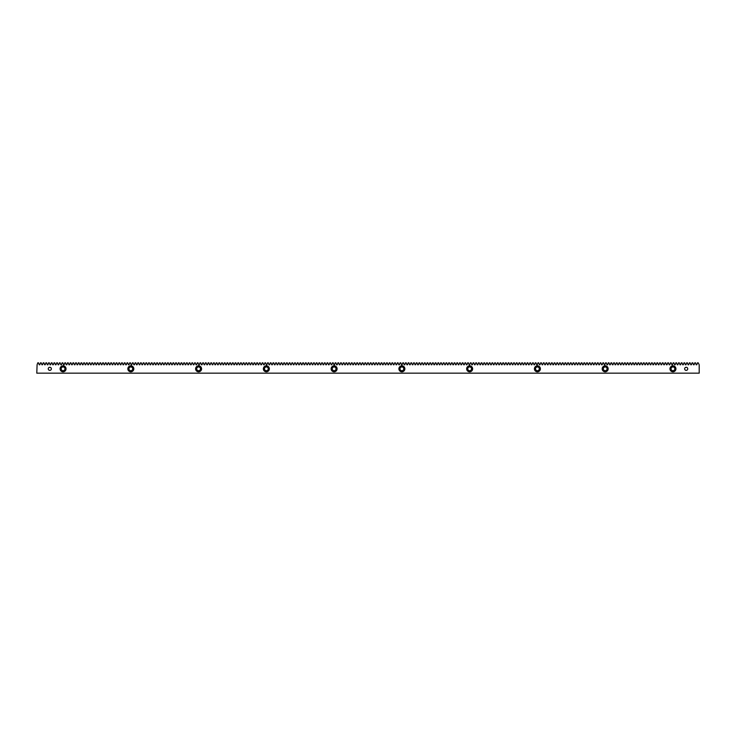 <?xml version="1.0" encoding="UTF-8"?>
<svg xmlns="http://www.w3.org/2000/svg" width="736" height="736" viewBox="0 0 736 736"><rect width="100%" height="100%" fill="white"/><g stroke="black" fill="none" stroke-linecap="round" stroke-linejoin="round"><path stroke-width="0.55" stroke-dasharray="3.68 2.76" d="M699.2 364.771L698.216 362.839L697.489 362.839L696.79 364.771L696.219 364.771L695.511 362.839L694.784 362.839L694.085 364.771L693.514 364.771L692.806 362.839L692.079 362.839L691.38 364.771L690.81 364.771L690.101 362.839L689.384 362.839L688.675 364.771L688.105 364.771L687.396 362.839L686.679 362.839L685.97 364.771L685.4 364.771L684.701 362.839L683.974 362.839L683.266 364.771L682.695 364.771L681.996 362.839L681.269 362.839L680.561 364.771L679.99 364.771L679.291 362.839L678.564 362.839L677.856 364.771L677.295 364.771L676.586 362.839L675.86 362.839L675.16 364.771L674.59 364.771L673.882 362.839L673.155 362.839L672.456 364.771L671.885 364.771L671.177 362.839L670.45 362.839L669.751 364.771L669.18 364.771L668.472 362.839L667.745 362.839L667.046 364.771L666.476 364.771L665.767 362.839L665.05 362.839L664.341 364.771L663.771 364.771L663.072 362.839L662.345 362.839L661.636 364.771L661.066 364.771L660.367 362.839L659.64 362.839L658.932 364.771L658.361 364.771L657.662 362.839L656.935 362.839L656.227 364.771L655.666 364.771L654.957 362.839L654.23 362.839L653.522 364.771L652.961 364.771L652.252 362.839L651.526 362.839L650.826 364.771L650.256 364.771L649.548 362.839L648.821 362.839L648.122 364.771L647.551 364.771L646.843 362.839L646.116 362.839L645.417 364.771L644.846 364.771L644.138 362.839L643.42 362.839L642.712 364.771L642.142 364.771L641.442 362.839L640.716 362.839L640.007 364.771L639.437 364.771L638.738 362.839L638.011 362.839L637.302 364.771L636.732 364.771L636.033 362.839L635.306 362.839L634.598 364.771L634.027 364.771L633.328 362.839L632.601 362.839L631.893 364.771L631.332 364.771L630.623 362.839L629.896 362.839L629.197 364.771L628.627 364.771L627.918 362.839L627.192 362.839L626.492 364.771L625.922 364.771L625.214 362.839L624.487 362.839L623.788 364.771L623.217 364.771L622.509 362.839L621.791 362.839L621.083 364.771L620.512 364.771L619.804 362.839L619.086 362.839L618.378 364.771L617.808 364.771L617.108 362.839L616.382 362.839L615.673 364.771L615.103 364.771L614.404 362.839L613.677 362.839L612.968 364.771L612.398 364.771L611.699 362.839L610.972 362.839L610.264 364.771L609.702 364.771L608.994 362.839L608.267 362.839L607.568 364.771L606.998 364.771L606.289 362.839L605.562 362.839L604.863 364.771L604.293 364.771L603.584 362.839L602.858 362.839L602.158 364.771L601.588 364.771L600.88 362.839L600.153 362.839L599.454 364.771L598.883 364.771L598.175 362.839L597.457 362.839L596.749 364.771L596.178 364.771L595.479 362.839L594.752 362.839L594.044 364.771L593.474 364.771L592.774 362.839L592.048 362.839L591.339 364.771L590.769 364.771L590.07 362.839L589.343 362.839L588.634 364.771L588.073 364.771L587.365 362.839L586.638 362.839L585.93 364.771L585.368 364.771L584.66 362.839L583.933 362.839L583.234 364.771L582.664 364.771L581.955 362.839L581.228 362.839L580.529 364.771L579.959 364.771L579.25 362.839L578.524 362.839L577.824 364.771L577.254 364.771L576.546 362.839L575.828 362.839L575.12 364.771L574.549 364.771L573.85 362.839L573.123 362.839L572.415 364.771L571.844 364.771L571.145 362.839L570.418 362.839L569.71 364.771L569.14 364.771L568.44 362.839L567.714 362.839L567.005 364.771L566.435 364.771L565.736 362.839L565.009 362.839L564.3 364.771L563.739 364.771L563.031 362.839L562.304 362.839L561.605 364.771L561.034 364.771L560.326 362.839L559.599 362.839L558.9 364.771L558.33 364.771L557.621 362.839L556.894 362.839L556.195 364.771L555.625 364.771L554.916 362.839L554.199 362.839L553.49 364.771L552.92 364.771L552.212 362.839L551.494 362.839L550.786 364.771L550.215 364.771L549.516 362.839L548.789 362.839L548.081 364.771L547.51 364.771L546.811 362.839L546.084 362.839L545.376 364.771L544.806 364.771L544.106 362.839L543.38 362.839L542.671 364.771L542.11 364.771L541.402 362.839L540.675 362.839L539.976 364.771L539.405 364.771L538.697 362.839L537.97 362.839L537.271 364.771L536.7 364.771L535.992 362.839L535.265 362.839L534.566 364.771L533.996 364.771L533.287 362.839L532.56 362.839L531.861 364.771L531.291 364.771L530.582 362.839L529.865 362.839L529.156 364.771L528.586 364.771L527.887 362.839L527.16 362.839L526.452 364.771L525.881 364.771L525.182 362.839L524.455 362.839L523.747 364.771L523.176 364.771L522.477 362.839L521.75 362.839L521.042 364.771L520.481 364.771L519.772 362.839L519.046 362.839L518.337 364.771L517.776 364.771L517.068 362.839L516.341 362.839L515.642 364.771L515.071 364.771L514.363 362.839L513.636 362.839L512.937 364.771L512.366 364.771L511.658 362.839L510.931 362.839L510.232 364.771L509.662 364.771L508.953 362.839L508.236 362.839L507.527 364.771L506.957 364.771L506.258 362.839L505.531 362.839L504.822 364.771L504.252 364.771L503.553 362.839L502.826 362.839L502.118 364.771L501.547 364.771L500.848 362.839L500.121 362.839L499.413 364.771L498.852 364.771L498.143 362.839L497.416 362.839L496.708 364.771L496.147 364.771L495.438 362.839L494.712 362.839L494.012 364.771L493.442 364.771L492.734 362.839L492.007 362.839L491.308 364.771L490.737 364.771L490.029 362.839L489.302 362.839L488.603 364.771L488.032 364.771L487.324 362.839L486.606 362.839L485.898 364.771L485.328 364.771L484.628 362.839L483.902 362.839L483.193 364.771L482.623 364.771L481.924 362.839L481.197 362.839L480.488 364.771L479.918 364.771L479.219 362.839L478.492 362.839L477.784 364.771L477.213 364.771L476.514 362.839L475.787 362.839L475.079 364.771L474.518 364.771L473.809 362.839L473.082 362.839L472.383 364.771L471.813 364.771L471.104 362.839L470.378 362.839L469.678 364.771L469.108 364.771L468.4 362.839L467.673 362.839L466.974 364.771L466.403 364.771L465.695 362.839L464.968 362.839L464.269 364.771L463.698 364.771L462.99 362.839L462.272 362.839L461.564 364.771L460.994 364.771L460.294 362.839L459.568 362.839L458.859 364.771L458.289 364.771L457.59 362.839L456.863 362.839L456.154 364.771L455.584 364.771L454.885 362.839L454.158 362.839L453.45 364.771L452.888 364.771L452.18 362.839L451.453 362.839L450.745 364.771L450.184 364.771L449.475 362.839L448.748 362.839L448.049 364.771L447.479 364.771L446.77 362.839L446.044 362.839L445.344 364.771L444.774 364.771L444.066 362.839L443.339 362.839L442.64 364.771L442.069 364.771L441.361 362.839L440.643 362.839L439.935 364.771L439.364 364.771L438.665 362.839L437.938 362.839L437.23 364.771L436.66 364.771L435.96 362.839L435.234 362.839L434.525 364.771L433.955 364.771L433.256 362.839L432.529 362.839L431.82 364.771L431.259 364.771L430.551 362.839L429.824 362.839L429.116 364.771L428.554 364.771L427.846 362.839L427.119 362.839L426.42 364.771L425.85 364.771L425.141 362.839L424.414 362.839L423.715 364.771L423.145 364.771L422.436 362.839L421.71 362.839L421.01 364.771L420.44 364.771L419.732 362.839L419.014 362.839L418.306 364.771L417.735 364.771L417.036 362.839L416.309 362.839L415.601 364.771L415.03 364.771L414.331 362.839L413.604 362.839L412.896 364.771L412.326 364.771L411.626 362.839L410.9 362.839L410.191 364.771L409.621 364.771L408.922 362.839L408.195 362.839L407.486 364.771L406.925 364.771L406.217 362.839L405.49 362.839L404.791 364.771L404.22 364.771L403.512 362.839L402.785 362.839L402.086 364.771L401.516 364.771L400.807 362.839L400.08 362.839L399.381 364.771L398.811 364.771L398.102 362.839L397.385 362.839L396.676 364.771L396.106 364.771L395.398 362.839L394.68 362.839L393.972 364.771L393.401 364.771L392.702 362.839L391.975 362.839L391.267 364.771L390.696 364.771L389.997 362.839L389.27 362.839L388.562 364.771L387.992 364.771L387.292 362.839L386.566 362.839L385.857 364.771L385.296 364.771L384.588 362.839L383.861 362.839L383.162 364.771L382.591 364.771L381.883 362.839L381.156 362.839L380.457 364.771L379.886 364.771L379.178 362.839L378.451 362.839L377.752 364.771L377.182 364.771L376.473 362.839L375.746 362.839L375.047 364.771L374.477 364.771L373.768 362.839L373.051 362.839L372.342 364.771L371.772 364.771L371.073 362.839L370.346 362.839L369.638 364.771L369.067 364.771L368.368 362.839L367.641 362.839L366.933 364.771L366.362 364.771L365.663 362.839L364.936 362.839L364.228 364.771L363.667 364.771L362.958 362.839L362.232 362.839L361.523 364.771L360.962 364.771L360.254 362.839L359.527 362.839L358.828 364.771L358.257 364.771L357.549 362.839L356.822 362.839L356.123 364.771L355.552 364.771L354.844 362.839L354.117 362.839L353.418 364.771L352.848 364.771L352.139 362.839L351.422 362.839L350.713 364.771L350.143 364.771L349.444 362.839L348.717 362.839L348.008 364.771L347.438 364.771L346.739 362.839L346.012 362.839L345.304 364.771L344.733 364.771L344.034 362.839L343.307 362.839L342.599 364.771L342.028 364.771L341.329 362.839L340.602 362.839L339.894 364.771L339.333 364.771L338.624 362.839L337.898 362.839L337.198 364.771L336.628 364.771L335.92 362.839L335.193 362.839L334.494 364.771L333.923 364.771L333.215 362.839L332.488 362.839L331.789 364.771L331.218 364.771L330.51 362.839L329.792 362.839L329.084 364.771L328.514 364.771L327.805 362.839L327.088 362.839L326.379 364.771L325.809 364.771L325.11 362.839L324.383 362.839L323.674 364.771L323.104 364.771L322.405 362.839L321.678 362.839L320.97 364.771L320.399 364.771L319.7 362.839L318.973 362.839L318.265 364.771L317.704 364.771L316.995 362.839L316.268 362.839L315.569 364.771L314.999 364.771L314.29 362.839L313.564 362.839L312.864 364.771L312.294 364.771L311.586 362.839L310.859 362.839L310.16 364.771L309.589 364.771L308.881 362.839L308.154 362.839L307.455 364.771L306.884 364.771L306.176 362.839L305.458 362.839L304.75 364.771L304.18 364.771L303.48 362.839L302.754 362.839L302.045 364.771L301.475 364.771L300.776 362.839L300.049 362.839L299.34 364.771L298.77 364.771L298.071 362.839L297.344 362.839L296.636 364.771L296.074 364.771L295.366 362.839L294.639 362.839L293.931 364.771L293.37 364.771L292.661 362.839L291.934 362.839L291.235 364.771L290.665 364.771L289.956 362.839L289.23 362.839L288.53 364.771L287.96 364.771L287.252 362.839L286.525 362.839L285.826 364.771L285.255 364.771L284.547 362.839L283.829 362.839L283.121 364.771L282.55 364.771L281.851 362.839L281.124 362.839L280.416 364.771L279.846 364.771L279.146 362.839L278.42 362.839L277.711 364.771L277.141 364.771L276.442 362.839L275.715 362.839L275.006 364.771L274.436 364.771L273.737 362.839L273.01 362.839L272.302 364.771L271.74 364.771L271.032 362.839L270.305 362.839L269.606 364.771L269.036 364.771L268.327 362.839L267.6 362.839L266.901 364.771L266.331 364.771L265.622 362.839L264.896 362.839L264.196 364.771L263.626 364.771L262.918 362.839L262.2 362.839L261.492 364.771L260.921 364.771L260.213 362.839L259.495 362.839L258.787 364.771L258.216 364.771L257.517 362.839L256.79 362.839L256.082 364.771L255.512 364.771L254.812 362.839L254.086 362.839L253.377 364.771L252.807 364.771L252.108 362.839L251.381 362.839L250.672 364.771L250.111 364.771L249.403 362.839L248.676 362.839L247.977 364.771L247.406 364.771L246.698 362.839L245.971 362.839L245.272 364.771L244.702 364.771L243.993 362.839L243.266 362.839L242.567 364.771L241.997 364.771L241.288 362.839L240.562 362.839L239.862 364.771L239.292 364.771L238.584 362.839L237.866 362.839L237.158 364.771L236.587 364.771L235.888 362.839L235.161 362.839L234.453 364.771L233.882 364.771L233.183 362.839L232.456 362.839L231.748 364.771L231.178 364.771L230.478 362.839L229.752 362.839L229.043 364.771L228.482 364.771L227.774 362.839L227.047 362.839L226.338 364.771L225.777 364.771L225.069 362.839L224.342 362.839L223.643 364.771L223.072 364.771L222.364 362.839L221.637 362.839L220.938 364.771L220.368 364.771L219.659 362.839L218.932 362.839L218.233 364.771L217.663 364.771L216.954 362.839L216.237 362.839L215.528 364.771L214.958 364.771L214.259 362.839L213.532 362.839L212.824 364.771L212.253 364.771L211.554 362.839L210.827 362.839L210.119 364.771L209.548 364.771L208.849 362.839L208.122 362.839L207.414 364.771L206.853 364.771L206.144 362.839L205.418 362.839L204.709 364.771L204.148 364.771L203.44 362.839L202.713 362.839L202.014 364.771L201.443 364.771L200.735 362.839L200.008 362.839L199.309 364.771L198.738 364.771L198.03 362.839L197.303 362.839L196.604 364.771L196.034 364.771L195.325 362.839L194.608 362.839L193.899 364.771L193.329 364.771L192.63 362.839L191.903 362.839L191.194 364.771L190.624 364.771L189.925 362.839L189.198 362.839L188.49 364.771L187.919 364.771L187.22 362.839L186.493 362.839L185.785 364.771L185.214 364.771L184.515 362.839L183.788 362.839L183.08 364.771L182.519 364.771L181.81 362.839L181.084 362.839L180.384 364.771L179.814 364.771L179.106 362.839L178.379 362.839L177.68 364.771L177.109 364.771L176.401 362.839L175.674 362.839L174.975 364.771L174.404 364.771L173.696 362.839L172.978 362.839L172.27 364.771L171.7 364.771L170.991 362.839L170.274 362.839L169.565 364.771L168.995 364.771L168.296 362.839L167.569 362.839L166.86 364.771L166.29 364.771L165.591 362.839L164.864 362.839L164.156 364.771L163.585 364.771L162.886 362.839L162.159 362.839L161.451 364.771L160.89 364.771L160.181 362.839L159.454 362.839L158.746 364.771L158.185 364.771L157.476 362.839L156.75 362.839L156.05 364.771L155.48 364.771L154.772 362.839L154.045 362.839L153.346 364.771L152.775 364.771L152.067 362.839L151.34 362.839L150.641 364.771L150.07 364.771L149.362 362.839L148.644 362.839L147.936 364.771L147.366 364.771L146.666 362.839L145.94 362.839L145.231 364.771L144.661 364.771L143.962 362.839L143.235 362.839L142.526 364.771L141.956 364.771L141.257 362.839L140.53 362.839L139.822 364.771L139.26 364.771L138.552 362.839L137.825 362.839L137.117 364.771L136.556 364.771L135.847 362.839L135.12 362.839L134.421 364.771L133.851 364.771L133.142 362.839L132.416 362.839L131.716 364.771L131.146 364.771L130.438 362.839L129.711 362.839L129.012 364.771L128.441 364.771L127.733 362.839L127.015 362.839L126.307 364.771L125.736 364.771L125.037 362.839L124.31 362.839L123.602 364.771L123.032 364.771L122.332 362.839L121.606 362.839L120.897 364.771L120.327 364.771L119.628 362.839L118.901 362.839L118.192 364.771L117.622 364.771L116.923 362.839L116.196 362.839L115.488 364.771L114.926 364.771L114.218 362.839L113.491 362.839L112.792 364.771L112.222 364.771L111.513 362.839L110.786 362.839L110.087 364.771L109.517 364.771L108.808 362.839L108.082 362.839L107.382 364.771L106.812 364.771L106.104 362.839L105.386 362.839L104.678 364.771L104.107 364.771L103.399 362.839L102.681 362.839L101.973 364.771L101.402 364.771L100.703 362.839L99.976 362.839L99.268 364.771L98.698 364.771L97.998 362.839L97.272 362.839L96.563 364.771L95.993 364.771L95.294 362.839L94.567 362.839L93.858 364.771L93.297 364.771L92.589 362.839L91.862 362.839L91.163 364.771L90.592 364.771L89.884 362.839L89.157 362.839L88.458 364.771L87.888 364.771L87.179 362.839L86.452 362.839L85.753 364.771L85.183 364.771L84.474 362.839L83.748 362.839L83.048 364.771L82.478 364.771L81.77 362.839L81.052 362.839L80.344 364.771L79.773 364.771L79.074 362.839L78.347 362.839L77.639 364.771L77.068 364.771L76.369 362.839L75.642 362.839L74.934 364.771L74.364 364.771L73.664 362.839L72.938 362.839L72.229 364.771L71.668 364.771L70.96 362.839L70.233 362.839L69.524 364.771L68.963 364.771L68.255 362.839L67.528 362.839L66.829 364.771L66.258 364.771L65.55 362.839L64.823 362.839L64.124 364.771L63.554 364.771L62.845 362.839L62.118 362.839L61.419 364.771L60.849 364.771L60.14 362.839L59.423 362.839L58.714 364.771L58.144 364.771L57.445 362.839L56.718 362.839L56.01 364.771L55.439 364.771L54.74 362.839L54.013 362.839L53.305 364.771L52.734 364.771L52.035 362.839L51.308 362.839L50.6 364.771L50.03 364.771L49.33 362.839L48.604 362.839L47.895 364.771L47.334 364.771L46.626 362.839L45.899 362.839L45.2 364.771L44.629 364.771L43.921 362.839L43.194 362.839L42.495 364.771L41.924 364.771L41.216 362.839L40.489 362.839L39.79 364.771L39.22 364.771L38.511 362.839L37.794 362.839L36.8 364.771L36.8 373.161L699.2 373.161L699.2 364.771M64.961 368.828A1.895 1.895 0 0 0 63.057 366.933A1.895 1.895 0 0 0 61.162 368.828A1.895 1.895 0 0 0 63.057 370.723A1.895 1.895 0 0 0 64.961 368.828M132.719 368.828A1.895 1.895 0 0 0 130.824 366.933A1.895 1.895 0 0 0 128.929 368.828A1.895 1.895 0 0 0 130.824 370.723A1.895 1.895 0 0 0 132.719 368.828M200.486 368.828A1.895 1.895 0 0 0 198.591 366.933A1.895 1.895 0 0 0 196.696 368.828A1.895 1.895 0 0 0 198.591 370.723A1.895 1.895 0 0 0 200.486 368.828M268.254 368.828A1.895 1.895 0 0 0 266.349 366.933A1.895 1.895 0 0 0 264.454 368.828A1.895 1.895 0 0 0 266.349 370.723A1.895 1.895 0 0 0 268.254 368.828M336.012 368.828A1.895 1.895 0 0 0 334.116 366.933A1.895 1.895 0 0 0 332.221 368.828A1.895 1.895 0 0 0 334.116 370.723A1.895 1.895 0 0 0 336.012 368.828M403.779 368.828A1.895 1.895 0 0 0 401.884 366.933A1.895 1.895 0 0 0 399.988 368.828A1.895 1.895 0 0 0 401.884 370.723A1.895 1.895 0 0 0 403.779 368.828M471.546 368.828A1.895 1.895 0 0 0 469.651 366.933A1.895 1.895 0 0 0 467.746 368.828A1.895 1.895 0 0 0 469.651 370.723A1.895 1.895 0 0 0 471.546 368.828M539.304 368.828A1.895 1.895 0 0 0 537.409 366.933A1.895 1.895 0 0 0 535.514 368.828A1.895 1.895 0 0 0 537.409 370.723A1.895 1.895 0 0 0 539.304 368.828M607.071 368.828A1.895 1.895 0 0 0 605.176 366.933A1.895 1.895 0 0 0 603.281 368.828A1.895 1.895 0 0 0 605.176 370.723A1.895 1.895 0 0 0 607.071 368.828M674.838 368.828A1.895 1.895 0 0 0 672.943 366.933A1.895 1.895 0 0 0 671.039 368.828A1.895 1.895 0 0 0 672.943 370.723A1.895 1.895 0 0 0 674.838 368.828M51.354 368.828A1.546 1.546 0 0 0 49.809 367.282A1.546 1.546 0 0 0 48.263 368.828A1.546 1.546 0 0 0 49.809 370.374A1.546 1.546 0 0 0 51.354 368.828M687.737 368.828A1.546 1.546 0 0 0 686.191 367.282A1.546 1.546 0 0 0 684.646 368.828A1.546 1.546 0 0 0 686.191 370.374A1.546 1.546 0 0 0 687.737 368.828M66.038 368.828A2.981 2.981 0 0 0 63.057 365.847A2.981 2.981 0 0 0 60.076 368.828A2.981 2.981 0 0 0 63.057 371.809A2.981 2.981 0 0 0 66.038 368.828M133.805 368.828A2.981 2.981 0 0 0 130.824 365.847A2.981 2.981 0 0 0 127.843 368.828A2.981 2.981 0 0 0 130.824 371.809A2.981 2.981 0 0 0 133.805 368.828M201.572 368.828A2.981 2.981 0 0 0 198.591 365.847A2.981 2.981 0 0 0 195.61 368.828A2.981 2.981 0 0 0 198.591 371.809A2.981 2.981 0 0 0 201.572 368.828M269.339 368.828A2.981 2.981 0 0 0 266.349 365.847A2.981 2.981 0 0 0 263.368 368.828A2.981 2.981 0 0 0 266.349 371.809A2.981 2.981 0 0 0 269.339 368.828M337.097 368.828A2.981 2.981 0 0 0 334.116 365.847A2.981 2.981 0 0 0 331.136 368.828A2.981 2.981 0 0 0 334.116 371.809A2.981 2.981 0 0 0 337.097 368.828M404.864 368.828A2.981 2.981 0 0 0 401.884 365.847A2.981 2.981 0 0 0 398.903 368.828A2.981 2.981 0 0 0 401.884 371.809A2.981 2.981 0 0 0 404.864 368.828M472.632 368.828A2.981 2.981 0 0 0 469.651 365.847A2.981 2.981 0 0 0 466.661 368.828A2.981 2.981 0 0 0 469.651 371.809A2.981 2.981 0 0 0 472.632 368.828M540.39 368.828A2.981 2.981 0 0 0 537.409 365.847A2.981 2.981 0 0 0 534.428 368.828A2.981 2.981 0 0 0 537.409 371.809A2.981 2.981 0 0 0 540.39 368.828M608.157 368.828A2.981 2.981 0 0 0 605.176 365.847A2.981 2.981 0 0 0 602.195 368.828A2.981 2.981 0 0 0 605.176 371.809A2.981 2.981 0 0 0 608.157 368.828M675.924 368.828A2.981 2.981 0 0 0 672.943 365.847A2.981 2.981 0 0 0 669.962 368.828A2.981 2.981 0 0 0 672.943 371.809A2.981 2.981 0 0 0 675.924 368.828"/><path stroke-width="1.1" d="M37.085 364.771L36.8 373.161L699.2 373.161L699.2 364.771L698.216 362.839L697.489 362.839L696.79 364.771L696.219 364.771L695.511 362.839L694.784 362.839L694.085 364.771L693.514 364.771L692.806 362.839L692.079 362.839L691.38 364.771L690.81 364.771L690.101 362.839L689.384 362.839L688.675 364.771L688.105 364.771L687.396 362.839L686.679 362.839L685.97 364.771L685.4 364.771L684.701 362.839L683.974 362.839L683.266 364.771L682.695 364.771L681.996 362.839L681.269 362.839L680.561 364.771L679.99 364.771L679.291 362.839L678.564 362.839L677.856 364.771L677.295 364.771L676.586 362.839L675.86 362.839L675.16 364.771L674.59 364.771L673.882 362.839L673.155 362.839L672.456 364.771L671.885 364.771L671.177 362.839L670.45 362.839L669.751 364.771L669.18 364.771L668.472 362.839L667.745 362.839L667.046 364.771L666.476 364.771L665.767 362.839L665.05 362.839L664.341 364.771L663.771 364.771L663.072 362.839L662.345 362.839L661.636 364.771L661.066 364.771L660.367 362.839L659.64 362.839L658.932 364.771L658.361 364.771L657.662 362.839L656.935 362.839L656.227 364.771L655.666 364.771L654.957 362.839L654.23 362.839L653.522 364.771L652.961 364.771L652.252 362.839L651.526 362.839L650.826 364.771L650.256 364.771L649.548 362.839L648.821 362.839L648.122 364.771L647.551 364.771L646.843 362.839L646.116 362.839L645.417 364.771L644.846 364.771L644.138 362.839L643.42 362.839L642.712 364.771L642.142 364.771L641.442 362.839L640.716 362.839L640.007 364.771L639.437 364.771L638.738 362.839L638.011 362.839L637.302 364.771L636.732 364.771L636.033 362.839L635.306 362.839L634.598 364.771L634.027 364.771L633.328 362.839L632.601 362.839L631.893 364.771L631.332 364.771L630.623 362.839L629.896 362.839L629.197 364.771L628.627 364.771L627.918 362.839L627.192 362.839L626.492 364.771L625.922 364.771L625.214 362.839L624.487 362.839L623.788 364.771L623.217 364.771L622.509 362.839L621.791 362.839L621.083 364.771L620.512 364.771L619.804 362.839L619.086 362.839L618.378 364.771L617.808 364.771L617.108 362.839L616.382 362.839L615.673 364.771L615.103 364.771L614.404 362.839L613.677 362.839L612.968 364.771L612.398 364.771L611.699 362.839L610.972 362.839L610.264 364.771L609.702 364.771L608.994 362.839L608.267 362.839L607.568 364.771L606.998 364.771L606.289 362.839L605.562 362.839L604.863 364.771L604.293 364.771L603.584 362.839L602.858 362.839L602.158 364.771L601.588 364.771L600.88 362.839L600.153 362.839L599.454 364.771L598.883 364.771L598.175 362.839L597.457 362.839L596.749 364.771L596.178 364.771L595.479 362.839L594.752 362.839L594.044 364.771L593.474 364.771L592.774 362.839L592.048 362.839L591.339 364.771L590.769 364.771L590.07 362.839L589.343 362.839L588.634 364.771L588.073 364.771L587.365 362.839L586.638 362.839L585.93 364.771L585.368 364.771L584.66 362.839L583.933 362.839L583.234 364.771L582.664 364.771L581.955 362.839L581.228 362.839L580.529 364.771L579.959 364.771L579.25 362.839L578.524 362.839L577.824 364.771L577.254 364.771L576.546 362.839L575.828 362.839L575.12 364.771L574.549 364.771L573.85 362.839L573.123 362.839L572.415 364.771L571.844 364.771L571.145 362.839L570.418 362.839L569.71 364.771L569.14 364.771L568.44 362.839L567.714 362.839L567.005 364.771L566.435 364.771L565.736 362.839L565.009 362.839L564.3 364.771L563.739 364.771L563.031 362.839L562.304 362.839L561.605 364.771L561.034 364.771L560.326 362.839L559.599 362.839L558.9 364.771L558.33 364.771L557.621 362.839L556.894 362.839L556.195 364.771L555.625 364.771L554.916 362.839L554.199 362.839L553.49 364.771L552.92 364.771L552.212 362.839L551.494 362.839L550.786 364.771L550.215 364.771L549.516 362.839L548.789 362.839L548.081 364.771L547.51 364.771L546.811 362.839L546.084 362.839L545.376 364.771L544.806 364.771L544.106 362.839L543.38 362.839L542.671 364.771L542.11 364.771L541.402 362.839L540.675 362.839L539.976 364.771L539.405 364.771L538.697 362.839L537.97 362.839L537.271 364.771L536.7 364.771L535.992 362.839L535.265 362.839L534.566 364.771L533.996 364.771L533.287 362.839L532.56 362.839L531.861 364.771L531.291 364.771L530.582 362.839L529.865 362.839L529.156 364.771L528.586 364.771L527.887 362.839L527.16 362.839L526.452 364.771L525.881 364.771L525.182 362.839L524.455 362.839L523.747 364.771L523.176 364.771L522.477 362.839L521.75 362.839L521.042 364.771L520.481 364.771L519.772 362.839L519.046 362.839L518.337 364.771L517.776 364.771L517.068 362.839L516.341 362.839L515.642 364.771L515.071 364.771L514.363 362.839L513.636 362.839L512.937 364.771L512.366 364.771L511.658 362.839L510.931 362.839L510.232 364.771L509.662 364.771L508.953 362.839L508.236 362.839L507.527 364.771L506.957 364.771L506.258 362.839L505.531 362.839L504.822 364.771L504.252 364.771L503.553 362.839L502.826 362.839L502.118 364.771L501.547 364.771L500.848 362.839L500.121 362.839L499.413 364.771L498.852 364.771L498.143 362.839L497.416 362.839L496.708 364.771L496.147 364.771L495.438 362.839L494.712 362.839L494.012 364.771L493.442 364.771L492.734 362.839L492.007 362.839L491.308 364.771L490.737 364.771L490.029 362.839L489.302 362.839L488.603 364.771L488.032 364.771L487.324 362.839L486.606 362.839L485.898 364.771L485.328 364.771L484.628 362.839L483.902 362.839L483.193 364.771L482.623 364.771L481.924 362.839L481.197 362.839L480.488 364.771L479.918 364.771L479.219 362.839L478.492 362.839L477.784 364.771L477.213 364.771L476.514 362.839L475.787 362.839L475.079 364.771L474.518 364.771L473.809 362.839L473.082 362.839L472.383 364.771L471.813 364.771L471.104 362.839L470.378 362.839L469.678 364.771L469.108 364.771L468.4 362.839L467.673 362.839L466.974 364.771L466.403 364.771L465.695 362.839L464.968 362.839L464.269 364.771L463.698 364.771L462.99 362.839L462.272 362.839L461.564 364.771L460.994 364.771L460.294 362.839L459.568 362.839L458.859 364.771L458.289 364.771L457.59 362.839L456.863 362.839L456.154 364.771L455.584 364.771L454.885 362.839L454.158 362.839L453.45 364.771L452.888 364.771L452.18 362.839L451.453 362.839L450.745 364.771L450.184 364.771L449.475 362.839L448.748 362.839L448.049 364.771L447.479 364.771L446.77 362.839L446.044 362.839L445.344 364.771L444.774 364.771L444.066 362.839L443.339 362.839L442.64 364.771L442.069 364.771L441.361 362.839L440.643 362.839L439.935 364.771L439.364 364.771L438.665 362.839L437.938 362.839L437.23 364.771L436.66 364.771L435.96 362.839L435.234 362.839L434.525 364.771L433.955 364.771L433.256 362.839L432.529 362.839L431.82 364.771L431.259 364.771L430.551 362.839L429.824 362.839L429.116 364.771L428.554 364.771L427.846 362.839L427.119 362.839L426.42 364.771L425.85 364.771L425.141 362.839L424.414 362.839L423.715 364.771L423.145 364.771L422.436 362.839L421.71 362.839L421.01 364.771L420.44 364.771L419.732 362.839L419.014 362.839L418.306 364.771L417.735 364.771L417.036 362.839L416.309 362.839L415.601 364.771L415.03 364.771L414.331 362.839L413.604 362.839L412.896 364.771L412.326 364.771L411.626 362.839L410.9 362.839L410.191 364.771L409.621 364.771L408.922 362.839L408.195 362.839L407.486 364.771L406.925 364.771L406.217 362.839L405.49 362.839L404.791 364.771L404.22 364.771L403.512 362.839L402.785 362.839L402.086 364.771L401.516 364.771L400.807 362.839L400.08 362.839L399.381 364.771L398.811 364.771L398.102 362.839L397.385 362.839L396.676 364.771L396.106 364.771L395.398 362.839L394.68 362.839L393.972 364.771L393.401 364.771L392.702 362.839L391.975 362.839L391.267 364.771L390.696 364.771L389.997 362.839L389.27 362.839L388.562 364.771L387.992 364.771L387.292 362.839L386.566 362.839L385.857 364.771L385.296 364.771L384.588 362.839L383.861 362.839L383.162 364.771L382.591 364.771L381.883 362.839L381.156 362.839L380.457 364.771L379.886 364.771L379.178 362.839L378.451 362.839L377.752 364.771L377.182 364.771L376.473 362.839L375.746 362.839L375.047 364.771L374.477 364.771L373.768 362.839L373.051 362.839L372.342 364.771L371.772 364.771L371.073 362.839L370.346 362.839L369.638 364.771L369.067 364.771L368.368 362.839L367.641 362.839L366.933 364.771L366.362 364.771L365.663 362.839L364.936 362.839L364.228 364.771L363.667 364.771L362.958 362.839L362.232 362.839L361.523 364.771L360.962 364.771L360.254 362.839L359.527 362.839L358.828 364.771L358.257 364.771L357.549 362.839L356.822 362.839L356.123 364.771L355.552 364.771L354.844 362.839L354.117 362.839L353.418 364.771L352.848 364.771L352.139 362.839L351.422 362.839L350.713 364.771L350.143 364.771L349.444 362.839L348.717 362.839L348.008 364.771L347.438 364.771L346.739 362.839L346.012 362.839L345.304 364.771L344.733 364.771L344.034 362.839L343.307 362.839L342.599 364.771L342.028 364.771L341.329 362.839L340.602 362.839L339.894 364.771L339.333 364.771L338.624 362.839L337.898 362.839L337.198 364.771L336.628 364.771L335.92 362.839L335.193 362.839L334.494 364.771L333.923 364.771L333.215 362.839L332.488 362.839L331.789 364.771L331.218 364.771L330.51 362.839L329.792 362.839L329.084 364.771L328.514 364.771L327.805 362.839L327.088 362.839L326.379 364.771L325.809 364.771L325.11 362.839L324.383 362.839L323.674 364.771L323.104 364.771L322.405 362.839L321.678 362.839L320.97 364.771L320.399 364.771L319.7 362.839L318.973 362.839L318.265 364.771L317.704 364.771L316.995 362.839L316.268 362.839L315.569 364.771L314.999 364.771L314.29 362.839L313.564 362.839L312.864 364.771L312.294 364.771L311.586 362.839L310.859 362.839L310.16 364.771L309.589 364.771L308.881 362.839L308.154 362.839L307.455 364.771L306.884 364.771L306.176 362.839L305.458 362.839L304.75 364.771L304.18 364.771L303.48 362.839L302.754 362.839L302.045 364.771L301.475 364.771L300.776 362.839L300.049 362.839L299.34 364.771L298.77 364.771L298.071 362.839L297.344 362.839L296.636 364.771L296.074 364.771L295.366 362.839L294.639 362.839L293.931 364.771L293.37 364.771L292.661 362.839L291.934 362.839L291.235 364.771L290.665 364.771L289.956 362.839L289.23 362.839L288.53 364.771L287.96 364.771L287.252 362.839L286.525 362.839L285.826 364.771L285.255 364.771L284.547 362.839L283.829 362.839L283.121 364.771L282.55 364.771L281.851 362.839L281.124 362.839L280.416 364.771L279.846 364.771L279.146 362.839L278.42 362.839L277.711 364.771L277.141 364.771L276.442 362.839L275.715 362.839L275.006 364.771L274.436 364.771L273.737 362.839L273.01 362.839L272.302 364.771L271.74 364.771L271.032 362.839L270.305 362.839L269.606 364.771L269.036 364.771L268.327 362.839L267.6 362.839L266.901 364.771L266.331 364.771L265.622 362.839L264.896 362.839L264.196 364.771L263.626 364.771L262.918 362.839L262.2 362.839L261.492 364.771L260.921 364.771L260.213 362.839L259.495 362.839L258.787 364.771L258.216 364.771L257.517 362.839L256.79 362.839L256.082 364.771L255.512 364.771L254.812 362.839L254.086 362.839L253.377 364.771L252.807 364.771L252.108 362.839L251.381 362.839L250.672 364.771L250.111 364.771L249.403 362.839L248.676 362.839L247.977 364.771L247.406 364.771L246.698 362.839L245.971 362.839L245.272 364.771L244.702 364.771L243.993 362.839L243.266 362.839L242.567 364.771L241.997 364.771L241.288 362.839L240.562 362.839L239.862 364.771L239.292 364.771L238.584 362.839L237.866 362.839L237.158 364.771L236.587 364.771L235.888 362.839L235.161 362.839L234.453 364.771L233.882 364.771L233.183 362.839L232.456 362.839L231.748 364.771L231.178 364.771L230.478 362.839L229.752 362.839L229.043 364.771L228.482 364.771L227.774 362.839L227.047 362.839L226.338 364.771L225.777 364.771L225.069 362.839L224.342 362.839L223.643 364.771L223.072 364.771L222.364 362.839L221.637 362.839L220.938 364.771L220.368 364.771L219.659 362.839L218.932 362.839L218.233 364.771L217.663 364.771L216.954 362.839L216.237 362.839L215.528 364.771L214.958 364.771L214.259 362.839L213.532 362.839L212.824 364.771L212.253 364.771L211.554 362.839L210.827 362.839L210.119 364.771L209.548 364.771L208.849 362.839L208.122 362.839L207.414 364.771L206.853 364.771L206.144 362.839L205.418 362.839L204.709 364.771L204.148 364.771L203.44 362.839L202.713 362.839L202.014 364.771L201.443 364.771L200.735 362.839L200.008 362.839L199.309 364.771L198.738 364.771L198.03 362.839L197.303 362.839L196.604 364.771L196.034 364.771L195.325 362.839L194.608 362.839L193.899 364.771L193.329 364.771L192.63 362.839L191.903 362.839L191.194 364.771L190.624 364.771L189.925 362.839L189.198 362.839L188.49 364.771L187.919 364.771L187.22 362.839L186.493 362.839L185.785 364.771L185.214 364.771L184.515 362.839L183.788 362.839L183.08 364.771L182.519 364.771L181.81 362.839L181.084 362.839L180.384 364.771L179.814 364.771L179.106 362.839L178.379 362.839L177.68 364.771L177.109 364.771L176.401 362.839L175.674 362.839L174.975 364.771L174.404 364.771L173.696 362.839L172.978 362.839L172.27 364.771L171.7 364.771L170.991 362.839L170.274 362.839L169.565 364.771L168.995 364.771L168.296 362.839L167.569 362.839L166.86 364.771L166.29 364.771L165.591 362.839L164.864 362.839L164.156 364.771L163.585 364.771L162.886 362.839L162.159 362.839L161.451 364.771L160.89 364.771L160.181 362.839L159.454 362.839L158.746 364.771L158.185 364.771L157.476 362.839L156.75 362.839L156.05 364.771L155.48 364.771L154.772 362.839L154.045 362.839L153.346 364.771L152.775 364.771L152.067 362.839L151.34 362.839L150.641 364.771L150.07 364.771L149.362 362.839L148.644 362.839L147.936 364.771L147.366 364.771L146.666 362.839L145.94 362.839L145.231 364.771L144.661 364.771L143.962 362.839L143.235 362.839L142.526 364.771L141.956 364.771L141.257 362.839L140.53 362.839L139.822 364.771L139.26 364.771L138.552 362.839L137.825 362.839L137.117 364.771L136.556 364.771L135.847 362.839L135.12 362.839L134.421 364.771L133.851 364.771L133.142 362.839L132.416 362.839L131.716 364.771L131.146 364.771L130.438 362.839L129.711 362.839L129.012 364.771L128.441 364.771L127.733 362.839L127.015 362.839L126.307 364.771L125.736 364.771L125.037 362.839L124.31 362.839L123.602 364.771L123.032 364.771L122.332 362.839L121.606 362.839L120.897 364.771L120.327 364.771L119.628 362.839L118.901 362.839L118.192 364.771L117.622 364.771L116.923 362.839L116.196 362.839L115.488 364.771L114.926 364.771L114.218 362.839L113.491 362.839L112.792 364.771L112.222 364.771L111.513 362.839L110.786 362.839L110.087 364.771L109.517 364.771L108.808 362.839L108.082 362.839L107.382 364.771L106.812 364.771L106.104 362.839L105.386 362.839L104.678 364.771L104.107 364.771L103.399 362.839L102.681 362.839L101.973 364.771L101.402 364.771L100.703 362.839L99.976 362.839L99.268 364.771L98.698 364.771L97.998 362.839L97.272 362.839L96.563 364.771L95.993 364.771L95.294 362.839L94.567 362.839L93.858 364.771L93.297 364.771L92.589 362.839L91.862 362.839L91.163 364.771L90.592 364.771L89.884 362.839L89.157 362.839L88.458 364.771L87.888 364.771L87.179 362.839L86.452 362.839L85.753 364.771L85.183 364.771L84.474 362.839L83.748 362.839L83.048 364.771L82.478 364.771L81.77 362.839L81.052 362.839L80.344 364.771L79.773 364.771L79.074 362.839L78.347 362.839L77.639 364.771L77.068 364.771L76.369 362.839L75.642 362.839L74.934 364.771L74.364 364.771L73.664 362.839L72.938 362.839L72.229 364.771L71.668 364.771L70.96 362.839L70.233 362.839L69.524 364.771L68.963 364.771L68.255 362.839L67.528 362.839L66.829 364.771L66.258 364.771L65.55 362.839L64.823 362.839L64.124 364.771L63.554 364.771L62.845 362.839L62.118 362.839L61.419 364.771L60.849 364.771L60.14 362.839L59.423 362.839L58.714 364.771L58.144 364.771L57.445 362.839L56.718 362.839L56.01 364.771L55.439 364.771L54.74 362.839L54.013 362.839L53.305 364.771L52.734 364.771L52.035 362.839L51.308 362.839L50.6 364.771L50.03 364.771L49.33 362.839L48.604 362.839L47.895 364.771L47.334 364.771L46.626 362.839L45.899 362.839L45.2 364.771L44.629 364.771L43.921 362.839L43.194 362.839L42.495 364.771L41.924 364.771L41.216 362.839L40.489 362.839L39.79 364.771L39.22 364.771L38.511 362.839L37.794 362.839L37.085 364.771M66.038 368.828A2.981 2.981 0 0 0 63.057 365.847A2.981 2.981 0 0 0 60.076 368.828A2.981 2.981 0 0 0 63.057 371.809A2.981 2.981 0 0 0 66.038 368.828M133.805 368.828A2.981 2.981 0 0 0 130.824 365.847A2.981 2.981 0 0 0 127.843 368.828A2.981 2.981 0 0 0 130.824 371.809A2.981 2.981 0 0 0 133.805 368.828M201.572 368.828A2.981 2.981 0 0 0 198.591 365.847A2.981 2.981 0 0 0 195.61 368.828A2.981 2.981 0 0 0 198.591 371.809A2.981 2.981 0 0 0 201.572 368.828M269.339 368.828A2.981 2.981 0 0 0 266.349 365.847A2.981 2.981 0 0 0 263.368 368.828A2.981 2.981 0 0 0 266.349 371.809A2.981 2.981 0 0 0 269.339 368.828M337.097 368.828A2.981 2.981 0 0 0 334.116 365.847A2.981 2.981 0 0 0 331.136 368.828A2.981 2.981 0 0 0 334.116 371.809A2.981 2.981 0 0 0 337.097 368.828M404.864 368.828A2.981 2.981 0 0 0 401.884 365.847A2.981 2.981 0 0 0 398.903 368.828A2.981 2.981 0 0 0 401.884 371.809A2.981 2.981 0 0 0 404.864 368.828M472.632 368.828A2.981 2.981 0 0 0 469.651 365.847A2.981 2.981 0 0 0 466.661 368.828A2.981 2.981 0 0 0 469.651 371.809A2.981 2.981 0 0 0 472.632 368.828M540.39 368.828A2.981 2.981 0 0 0 537.409 365.847A2.981 2.981 0 0 0 534.428 368.828A2.981 2.981 0 0 0 537.409 371.809A2.981 2.981 0 0 0 540.39 368.828M608.157 368.828A2.981 2.981 0 0 0 605.176 365.847A2.981 2.981 0 0 0 602.195 368.828A2.981 2.981 0 0 0 605.176 371.809A2.981 2.981 0 0 0 608.157 368.828M675.924 368.828A2.981 2.981 0 0 0 672.943 365.847A2.981 2.981 0 0 0 669.962 368.828A2.981 2.981 0 0 0 672.943 371.809A2.981 2.981 0 0 0 675.924 368.828M51.354 368.828A1.546 1.546 0 0 0 49.809 367.282A1.546 1.546 0 0 0 48.263 368.828A1.546 1.546 0 0 0 49.809 370.374A1.546 1.546 0 0 0 51.354 368.828M687.737 368.828A1.546 1.546 0 0 0 686.191 367.282A1.546 1.546 0 0 0 684.646 368.828A1.546 1.546 0 0 0 686.191 370.374A1.546 1.546 0 0 0 687.737 368.828M64.961 368.828A1.895 1.895 0 0 0 63.057 366.933A1.895 1.895 0 0 0 61.162 368.828A1.895 1.895 0 0 0 63.057 370.723A1.895 1.895 0 0 0 64.961 368.828M132.719 368.828A1.895 1.895 0 0 0 130.824 366.933A1.895 1.895 0 0 0 128.929 368.828A1.895 1.895 0 0 0 130.824 370.723A1.895 1.895 0 0 0 132.719 368.828M200.486 368.828A1.895 1.895 0 0 0 198.591 366.933A1.895 1.895 0 0 0 196.696 368.828A1.895 1.895 0 0 0 198.591 370.723A1.895 1.895 0 0 0 200.486 368.828M268.254 368.828A1.895 1.895 0 0 0 266.349 366.933A1.895 1.895 0 0 0 264.454 368.828A1.895 1.895 0 0 0 266.349 370.723A1.895 1.895 0 0 0 268.254 368.828M336.012 368.828A1.895 1.895 0 0 0 334.116 366.933A1.895 1.895 0 0 0 332.221 368.828A1.895 1.895 0 0 0 334.116 370.723A1.895 1.895 0 0 0 336.012 368.828M403.779 368.828A1.895 1.895 0 0 0 401.884 366.933A1.895 1.895 0 0 0 399.988 368.828A1.895 1.895 0 0 0 401.884 370.723A1.895 1.895 0 0 0 403.779 368.828M471.546 368.828A1.895 1.895 0 0 0 469.651 366.933A1.895 1.895 0 0 0 467.746 368.828A1.895 1.895 0 0 0 469.651 370.723A1.895 1.895 0 0 0 471.546 368.828M539.304 368.828A1.895 1.895 0 0 0 537.409 366.933A1.895 1.895 0 0 0 535.514 368.828A1.895 1.895 0 0 0 537.409 370.723A1.895 1.895 0 0 0 539.304 368.828M607.071 368.828A1.895 1.895 0 0 0 605.176 366.933A1.895 1.895 0 0 0 603.281 368.828A1.895 1.895 0 0 0 605.176 370.723A1.895 1.895 0 0 0 607.071 368.828M674.838 368.828A1.895 1.895 0 0 0 672.943 366.933A1.895 1.895 0 0 0 671.039 368.828A1.895 1.895 0 0 0 672.943 370.723A1.895 1.895 0 0 0 674.838 368.828"/></g></svg>
